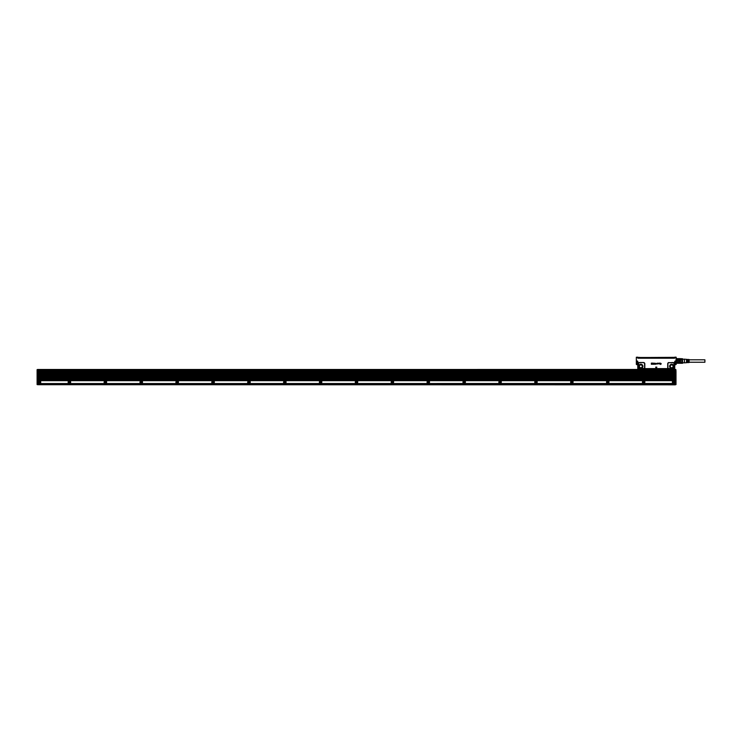 <?xml version="1.0" encoding="UTF-8"?>
<svg xmlns="http://www.w3.org/2000/svg" width="742" height="742" viewBox="0 0 742 742"><rect width="100%" height="100%" fill="white"/><g stroke="black" fill="none" stroke-linecap="round" stroke-linejoin="round"><path stroke-width="1.11" d="M636.339 357.282L637.536 357.18L636.339 357.236L636.339 363.385M636.339 357.236L636.339 364.396M637.536 357.18L637.916 358.21L674.608 358.21L674.997 357.18L674.608 358.108L637.916 358.21M637.461 363.719L637.489 361.02L638.482 363.116L638.528 367.846L639.576 368.663L638.111 369.024M676.12 357.18L676.045 361.02L675.044 361.02L674.042 363.116L674.747 364.897L676.045 364.535L676.11 363.617M656.225 368.329L655.696 367.188L656.225 368.32M656.8 367.123L655.733 367.123L656.828 367.188L656.299 368.32L656.791 367.123M661.131 363.506L660.352 363.172L661.131 363.506M660.352 363.45L661.113 363.942L660.705 364.452L660.269 364.109L661.113 363.942L660.352 363.45M660.389 364.099L661.02 364.053L660.232 363.459L661.02 364.053L660.389 364.099M658.785 363.153L658.785 363.701L658.785 363.153M658.942 363.153L658.979 363.905L658.942 363.153M659.119 363.951L659.378 363.153L659.119 363.951M659.517 363.153L659.555 363.905L659.517 363.153M660.083 363.153L660.037 364.081L660.083 363.153M658.664 363.357L658.191 363.663A0.723 0.723 0 0 0 658.191 363.663L658.182 363.654A0.714 0.714 0 0 1 658.182 363.654L658.664 363.357M657.876 363.274L657.876 363.784L657.876 363.274M657.505 363.719L657.523 363.153L657.505 363.719M657.635 363.153L657.635 364.025L657.635 363.153M656.948 363.951L656.939 363.274L656.939 363.951M656.698 363.951L656.828 363.32L656.698 363.951M655.752 363.515L656.41 363.97L655.64 364.211L656.41 363.97L655.752 363.506M655.167 363.701L654.574 363.515L655.167 363.701M654.388 363.413L655.26 363.237L654.388 363.413M655.418 363.682L654.861 364.303L655.418 363.682M654.398 363.153L653.925 364.285L654.398 363.153M653.683 364.257L653.285 363.088L653.683 364.257M653.155 363.135L652.32 363.135L653.155 363.135L653.108 364.276L653.155 363.135M652.914 363.302L652.914 364.229L652.914 363.302L652.366 363.302L652.904 363.292M652.218 363.135L651.309 363.135L652.209 363.135L652.172 364.285L652.218 363.135M652.172 364.285L651.328 364.239L652.172 364.285M651.968 364.081L651.374 364.081L651.968 364.072M651.968 363.821L651.374 363.775L651.968 363.821M651.968 363.617L651.42 363.617L651.968 363.608M651.968 363.302L651.355 363.302L651.968 363.292M637.536 357.839L637.619 357.18M637.777 357.95L637.74 357.18M676.185 364.396L676.185 357.292L676.185 358.757L679.95 358.636L676.723 358.636M674.747 364.897L674.728 368.653L674.701 363.682L675.044 361.02L675.109 364.535M636.339 361.02L637.489 361.02L637.832 363.682L637.777 364.897L636.488 364.535M643.416 369.015L644.325 368.607A1.298 1.298 0 0 0 644.817 367.587L644.603 367.587A1.085 1.085 0 0 1 644.195 368.44L644.881 368.959L638.185 368.978L637.832 363.682L638.343 363.682L638.528 367.846M638.667 363.237L638.482 363.116A1.298 1.298 0 0 1 639.576 362.523L643.518 362.523L639.576 362.736A1.085 1.085 0 0 0 638.667 363.237L638.491 363.71M644.603 367.587L644.603 363.821A1.085 1.085 0 0 0 643.518 362.736M646.495 369.386L666.038 369.386M669.006 362.736L672.957 362.523A1.298 1.298 0 0 1 674.042 363.116L673.866 363.237A1.085 1.085 0 0 0 672.957 362.736L669.006 362.736A1.085 1.085 0 0 0 667.921 363.821L667.921 367.587A1.085 1.085 0 0 0 668.338 368.44L669.581 369.024L668.551 369.024M675.897 357.18L674.997 357.18M674.905 357.18L674.756 357.829L674.793 357.18M644.881 369.024L643.444 369.024M637.777 364.897L637.795 368.653M638.5 367.587L638.547 368.384A1.298 1.298 0 0 0 638.779 368.616L638.908 368.44M644.195 368.44L639.576 368.663M641.83 364.498C638.797 364.424 638.129 365.648 639.827 368.171C642.09 368.635 643.054 367.726 642.72 365.435L641.83 364.498A2.068 2.068 0 0 0 639.01 365.342A2.068 2.068 0 0 0 642.257 367.837A2.068 2.068 0 0 0 641.821 364.517M668.338 368.44L669.006 368.811M668.607 368.588L673.625 368.44L674.19 367.587L674.005 363.589L674.033 367.587M672.697 364.498C669.664 364.424 668.996 365.648 670.694 368.171C673.736 368.236 674.404 367.012 672.697 364.498M674.404 369.024L673.931 369.024L674.701 368.616L673.986 368.616L674.19 367.587M637.916 358.08L674.747 357.857M638.714 368.255L638.547 368.969M639.177 368.588L643.416 368.746L639.576 368.811M646.505 369.015L666.028 369.015M646.532 369.284L651.977 369.386M652.023 369.006L666.001 369.284M674.339 368.978L668.579 369.024M673.81 368.255L673.986 368.384A1.298 1.298 0 0 1 673.755 368.616L673.986 368.969M673.625 368.44L669.006 368.663M674.005 367.846L674.033 363.71M674.561 357.894L637.972 357.894L673.912 358.08M642.952 369.024L638.602 369.015L642.952 369.024M673.931 369.024L669.581 369.015L673.931 369.024M673.912 357.644L674.552 357.737M638.092 357.644L639.873 357.774L638.166 357.551M674.552 357.486L672.438 357.505M640.216 357.486L672.317 357.486M640.021 357.542L672.317 357.356M674.107 357.356L671.937 357.356L674.033 357.431M673.133 357.644L672.438 357.644M641.515 365.073A1.438 1.438 0 0 0 639.391 366.335A1.438 1.438 0 0 0 640.142 367.596A1.438 1.438 0 0 0 642.266 366.335A1.438 1.438 0 0 0 641.515 365.073M672.391 365.073A1.438 1.438 0 0 0 670.267 366.335A1.438 1.438 0 0 0 671.009 367.596A1.438 1.438 0 0 0 673.133 366.335A1.438 1.438 0 0 0 672.391 365.073A1.475 1.475 0 0 1 671.584 367.8A1.475 1.475 0 0 1 670.286 365.917A1.475 1.475 0 0 1 672.4 365.045M638.194 357.505L640.086 357.505M674.051 357.431L672.725 357.431M639.808 357.431L638.445 357.366M676.546 363.209L680.136 363.209L676.546 363.209M680.136 362.541L682.566 362.541L682.566 363.228L680.136 363.283L680.136 361.604L676.546 361.604L676.723 362.671L679.95 362.671L679.95 361.753L676.723 361.753M676.723 362.671L676.546 361.604M679.95 361.753L680.136 360.436L676.546 360.436L676.723 359.369L676.723 360.287L679.95 360.287L679.95 359.369L676.723 359.369M679.95 360.287L680.136 358.84L676.546 358.84M680.136 358.84L682.566 358.813L682.566 359.499L680.136 359.499M679.95 358.636L682.566 358.757L682.566 363.283L676.185 363.283M680.136 360.334L682.566 360.334L682.566 361.706L680.136 361.706M682.566 360.334L682.566 359.499M682.566 362.541L682.566 361.706M684.439 362.69L684.439 359.119L684.439 362.69M684.801 362.819L686.452 362.717L686.452 361.382L686.814 362.69L687.602 361.382L687.602 362.439M687.602 362.643L688.029 361.382L688.391 362.588L689.105 362.55L689.105 359.499L688.391 359.453L688.391 360.658L687.602 359.601M684.801 359.23L686.452 359.332L686.452 360.658L686.814 359.351L687.602 360.658L687.602 359.406M689.105 359.805L704.9 359.805L704.9 362.244L689.105 362.244M675.285 369.813L37.814 369.488L675.823 369.46L675.925 371.046M675.285 384.569L676.008 384.569L675.285 384.746L675.285 383.382L672.419 383.382L672.419 380.971L675.285 380.692L675.285 379.079L37.814 379.079L37.814 380.692L674.571 380.692M675.285 384.82L37.814 384.708L675.285 384.82M40.578 383.493L37.814 383.558L37.814 384.708L37.1 384.569L37.1 369.637L37.814 369.46L37.276 369.711L38.538 369.813L38.538 370.499L37.1 370.425L37.183 383.466M672.521 383.493L37.814 383.558M40.578 383.577L675.285 383.493M37.814 383.818L37.1 383.595L37.814 383.92M37.1 384.569L37.1 383.744L37.1 384.569L37.814 384.569M675.999 370.471L675.823 369.813L674.571 369.813L674.571 370.657M676.008 370.425L675.285 370.963M675.285 379.904L676.008 379.718L676.008 371.788L675.285 371.788M676.008 379.718L676.008 384.569L675.823 380.08L675.285 380.08M37.1 383.595L37.1 379.718M37.1 370.425L38.538 370.601L37.1 370.425L37.276 369.813L38.538 369.813M37.183 369.841L37.814 369.813M674.571 370.601L675.971 370.527M38.538 380.692L40.689 380.971L40.689 383.382M37.814 371.074L37.128 370.527M37.814 370.963L37.128 370.991M37.814 371.25L37.1 371.788L37.814 371.612M38.538 370.648L674.571 370.648M675.285 371.074L676.008 371.25M675.285 370.638L675.285 371.176L37.814 371.176L675.285 370.824M37.276 370.601L37.276 369.924L38.538 369.924M37.814 371.288L675.285 371.288L675.285 372.438L37.814 372.438L37.814 371.176M675.285 376.296L37.814 376.296M675.285 374.766L37.814 374.766L37.814 375.304L675.285 375.304L675.285 374.766M675.285 373.421L37.814 373.421M675.285 377.724L37.814 377.724M676.008 371.427L675.285 371.612M675.285 379.969L37.814 379.969M69.729 383.197A1.113 1.113 0 0 0 70.434 381.694A1.113 1.113 0 0 0 68.867 381.147A1.113 1.113 0 0 0 69.729 383.197A1.113 1.113 0 0 0 69.85 383.15M673.486 380.924A1.252 1.252 0 0 0 672.753 382.733A1.252 1.252 0 0 0 674.45 383.234C675.48 381.898 675.155 381.128 673.486 380.924M37.814 379.904L37.1 379.542M673.319 381.147A1.113 1.113 -115.3 0 1 674.877 381.694A1.113 1.113 -115.3 0 1 674.385 383.104A1.113 1.113 60.4 0 1 672.873 382.659A1.113 1.113 60.4 0 1 673.319 381.147M212.611 380.924A1.252 1.252 0 0 0 212.379 381.026C211.349 382.362 211.674 383.122 213.344 383.326L213.585 383.234A1.252 1.252 0 0 0 212.611 380.924M176.717 380.924A1.252 1.252 0 0 0 176.485 381.026C175.455 382.362 175.78 383.122 177.449 383.326L177.69 383.234A1.252 1.252 0 0 0 176.717 380.924M140.832 380.924A1.252 1.252 0 0 0 140.59 381.026C139.561 382.362 139.886 383.122 141.555 383.326L141.796 383.234A1.252 1.252 0 0 0 140.832 380.924M104.937 380.924A1.252 1.252 0 0 0 104.696 381.026C103.667 382.362 103.991 383.122 105.661 383.326L105.902 383.234A1.252 1.252 0 0 0 104.937 380.924M284.399 380.924A1.252 1.252 0 0 0 284.167 381.026C283.138 382.362 283.463 383.122 285.132 383.326L285.364 383.234A1.252 1.252 0 0 0 284.399 380.924M248.505 380.924A1.252 1.252 0 0 0 248.273 381.026C247.244 382.362 247.568 383.122 249.238 383.326L249.479 383.234A1.252 1.252 0 0 0 248.505 380.924M643.342 380.924A1.252 1.252 0 0 0 642.544 382.612A1.252 1.252 0 0 0 644.306 383.234C645.327 381.898 645.002 381.128 643.342 380.924M607.448 380.924A1.252 1.252 0 0 0 606.65 382.612A1.252 1.252 0 0 0 608.412 383.234C609.432 381.898 609.117 381.128 607.448 380.924M392.082 380.924A1.252 1.252 0 0 0 391.284 382.612A1.252 1.252 0 0 0 393.047 383.234C394.076 381.898 393.752 381.128 392.082 380.924M463.871 380.924A1.252 1.252 0 0 0 463.073 382.612A1.252 1.252 0 0 0 464.835 383.234C465.865 381.898 465.54 381.128 463.871 380.924M535.659 380.924A1.252 1.252 0 0 0 534.861 382.612A1.252 1.252 0 0 0 536.624 383.234C537.644 381.898 537.329 381.128 535.659 380.924M571.553 380.924A1.252 1.252 0 0 0 570.756 382.612A1.252 1.252 0 0 0 572.518 383.234C573.538 381.898 573.223 381.128 571.553 380.924M499.765 380.924A1.252 1.252 0 0 0 498.967 382.612A1.252 1.252 0 0 0 500.729 383.234C501.759 381.898 501.434 381.128 499.765 380.924M427.976 380.924A1.252 1.252 0 0 0 427.179 382.612A1.252 1.252 0 0 0 428.941 383.234C429.97 381.898 429.646 381.128 427.976 380.924M356.188 380.924A1.252 1.252 0 0 0 355.39 382.612A1.252 1.252 0 0 0 357.152 383.234C358.182 381.898 357.857 381.128 356.188 380.924M320.294 380.924A1.252 1.252 0 0 0 319.505 382.612A1.252 1.252 0 0 0 321.258 383.234C322.288 381.898 321.963 381.128 320.294 380.924M674.395 381.815L673.857 382.751L673.309 382.436L673.309 381.815L674.395 381.815M38.89 380.924A1.252 1.252 0 0 0 38.649 381.026C37.629 382.362 37.944 383.122 39.614 383.326L39.855 383.234A1.252 1.252 0 0 0 38.89 380.924M212.444 381.147A1.113 1.113 -115.3 0 1 214.002 381.694A1.113 1.113 -115.3 0 1 213.297 383.197A1.113 1.113 -115.3 0 1 212.444 381.147M176.55 381.147A1.113 1.113 -115.3 0 1 178.108 381.694A1.113 1.113 -115.3 0 1 177.403 383.197A1.113 1.113 -115.3 0 1 176.55 381.147M140.655 381.147A1.113 1.113 -115.3 0 1 142.214 381.694A1.113 1.113 -115.3 0 1 141.518 383.197A1.113 1.113 -115.3 0 1 140.655 381.147M104.761 381.147A1.113 1.113 -115.3 0 1 106.329 381.694A1.113 1.113 -115.3 0 1 105.624 383.197A1.113 1.113 -115.3 0 1 104.761 381.147M284.232 381.147A1.113 1.113 -115.3 0 1 285.791 381.694A1.113 1.113 -115.3 0 1 285.086 383.197A1.113 1.113 -115.3 0 1 284.232 381.147M248.338 381.147A1.113 1.113 -115.3 0 1 249.896 381.694A1.113 1.113 -115.3 0 1 249.191 383.197A1.113 1.113 -115.3 0 1 248.338 381.147M643.166 381.147A1.113 1.113 -115.3 0 1 644.724 381.694A1.113 1.113 -115.3 0 1 644.028 383.197A1.113 1.113 -115.3 0 1 643.166 381.147M607.271 381.147A1.113 1.113 -115.3 0 1 608.83 381.694A1.113 1.113 -115.3 0 1 608.134 383.197A1.113 1.113 -115.3 0 1 607.271 381.147M391.915 381.147A1.113 1.113 -115.3 0 1 393.473 381.694A1.113 1.113 -115.3 0 1 392.768 383.197A1.113 1.113 -115.3 0 1 391.915 381.147M463.704 381.147A1.113 1.113 -115.3 0 1 465.262 381.694A1.113 1.113 -115.3 0 1 464.557 383.197A1.113 1.113 -115.3 0 1 463.704 381.147M535.483 381.147A1.113 1.113 -115.3 0 1 537.05 381.694A1.113 1.113 -115.3 0 1 536.345 383.197A1.113 1.113 -115.3 0 1 535.483 381.147M571.377 381.147A1.113 1.113 -115.3 0 1 572.945 381.694A1.113 1.113 -115.3 0 1 572.24 383.197A1.113 1.113 -115.3 0 1 571.377 381.147M499.598 381.147A1.113 1.113 -115.3 0 1 501.156 381.694A1.113 1.113 -115.3 0 1 500.451 383.197A1.113 1.113 -115.3 0 1 499.598 381.147M427.809 381.147A1.113 1.113 -115.3 0 1 429.368 381.694A1.113 1.113 -115.3 0 1 428.663 383.197A1.113 1.113 -115.3 0 1 427.809 381.147M356.021 381.147A1.113 1.113 -115.3 0 1 357.579 381.694A1.113 1.113 -115.3 0 1 356.874 383.197A1.113 1.113 -115.3 0 1 356.021 381.147M320.127 381.147A1.113 1.113 -115.3 0 1 321.685 381.694A1.113 1.113 -115.3 0 1 320.98 383.197A1.113 1.113 -115.3 0 1 320.127 381.147M38.723 381.147A1.113 1.113 -115.3 0 1 40.281 381.694A1.113 1.113 -115.3 0 1 39.576 383.197A1.113 1.113 -115.3 0 1 38.723 381.147M213.52 381.815L212.982 382.751L212.444 382.436L212.444 381.815L213.52 381.815M177.626 381.815L177.088 382.751L176.55 382.436L176.55 381.815L177.626 381.815M141.731 381.815L141.193 382.751L140.655 382.436L140.655 381.815L141.731 381.815M105.837 381.815L105.299 382.751L104.761 382.436L104.761 381.815L105.837 381.815M285.308 381.815L284.77 382.751L284.223 382.436L284.223 381.815L285.308 381.815M249.414 381.815L248.876 382.751L248.338 382.436L248.338 381.815L249.414 381.815M644.241 381.815L643.704 382.751L643.166 382.436L643.166 381.815L644.241 381.815M608.347 381.815L607.809 382.751L607.271 382.436L607.271 381.815L608.347 381.815M392.982 381.815L392.444 382.751L391.906 382.436L391.906 381.815L392.982 381.815M464.77 381.815L464.232 382.751L463.694 382.436L463.694 381.815L464.77 381.815M536.559 381.815L536.021 382.751L535.483 382.436L535.483 381.815L536.559 381.815M572.453 381.815L571.915 382.751L571.377 382.436L571.377 381.815L572.453 381.815M500.664 381.815L500.127 382.751L499.589 382.436L499.589 381.815L500.664 381.815M428.876 381.815L428.338 382.751L427.8 382.436L427.8 381.815L428.876 381.815M357.087 381.815L356.55 382.751L356.012 382.436L356.012 381.815L357.087 381.815M321.193 381.815L320.655 382.751L320.117 382.436L320.117 381.815L321.193 381.815M39.79 381.815L39.252 382.751L38.714 382.436L38.714 381.815L39.79 381.815M69.405 381.509L68.867 381.815L69.405 382.751L69.943 382.436L69.405 381.509M68.802 381.026A1.252 1.252 -115.3 0 1 70.564 381.638A1.252 1.252 -115.3 0 1 69.767 383.326A1.252 1.252 -115.3 0 1 68.802 381.026M644.817 367.587L644.817 363.821A1.298 1.298 0 0 0 643.518 362.523M644.881 368.607L668.199 368.607A1.298 1.298 0 0 1 667.707 367.587L667.707 363.821A1.298 1.298 0 0 1 669.006 362.523M675.897 357.236L675.007 357.236L674.988 357.839M676.185 361.02L676.045 364.535M638.333 367.587L638.333 363.821M672.957 368.811L669.117 368.746M672.688 364.517A2.068 2.068 0 0 0 669.878 365.342A2.068 2.068 0 0 0 670.703 368.153A2.068 2.068 0 0 0 673.513 367.327A2.068 2.068 0 0 0 672.688 364.517M641.811 364.535A2.05 2.05 0 0 0 638.816 365.954A2.05 2.05 0 0 0 641.088 368.366A2.05 2.05 0 0 0 641.811 364.535M672.679 364.535A2.05 2.05 0 0 0 669.868 365.407A2.05 2.05 0 0 0 670.833 368.19A2.05 2.05 0 0 0 673.523 367.262A2.05 2.05 0 0 0 672.679 364.535M639.938 367.976A1.874 1.874 0 0 1 640.587 364.48A1.874 1.874 0 0 1 642.665 366.678A1.874 1.874 0 0 1 639.938 367.976M670.805 367.976A1.874 1.874 0 0 1 670.026 365.491A1.874 1.874 0 0 1 672.595 364.693A1.874 1.874 0 0 1 673.365 367.179A1.874 1.874 0 0 1 670.805 367.976M640.058 367.735A1.595 1.595 0 0 1 640.949 364.739A1.595 1.595 0 0 1 642.368 366.789A1.595 1.595 0 0 1 640.058 367.735M670.935 367.735A1.595 1.595 0 0 1 671.825 364.739A1.595 1.595 0 0 1 673.235 366.789A1.595 1.595 0 0 1 670.935 367.735M640.123 367.624A1.475 1.475 0 0 1 640.94 364.869A1.475 1.475 0 0 1 642.238 366.752A1.475 1.475 0 0 1 640.123 367.624M37.814 383.744L675.285 383.744M37.276 383.493L37.814 383.595M674.571 370.536L38.538 370.536M676.008 379.542L676.008 380.08M675.285 379.542L675.823 379.542L675.823 371.612M675.285 371.427L675.823 371.427L675.285 371.25M675.823 370.601L675.285 370.712M674.571 370.499L675.823 370.499L675.823 369.924L674.571 369.924M37.814 370.712L37.1 370.712M37.814 371.427L37.1 371.427M37.276 371.612L37.276 379.542L37.814 379.542M37.814 371.788L37.1 371.788M37.814 380.256L37.1 380.256M37.814 380.331L675.285 380.331M675.285 380.581L37.814 380.581M675.285 372.345L37.814 372.345M675.285 379.162L37.814 379.162M675.285 376.658L37.814 376.658M675.285 375.22L37.814 375.22M675.285 374.858L37.814 374.858M675.285 373.782L37.814 373.782M675.285 378.095L37.814 378.095M675.285 379.616L37.814 379.616M684.439 359.23L682.649 359.23M684.439 362.819L682.649 362.819"/></g></svg>
